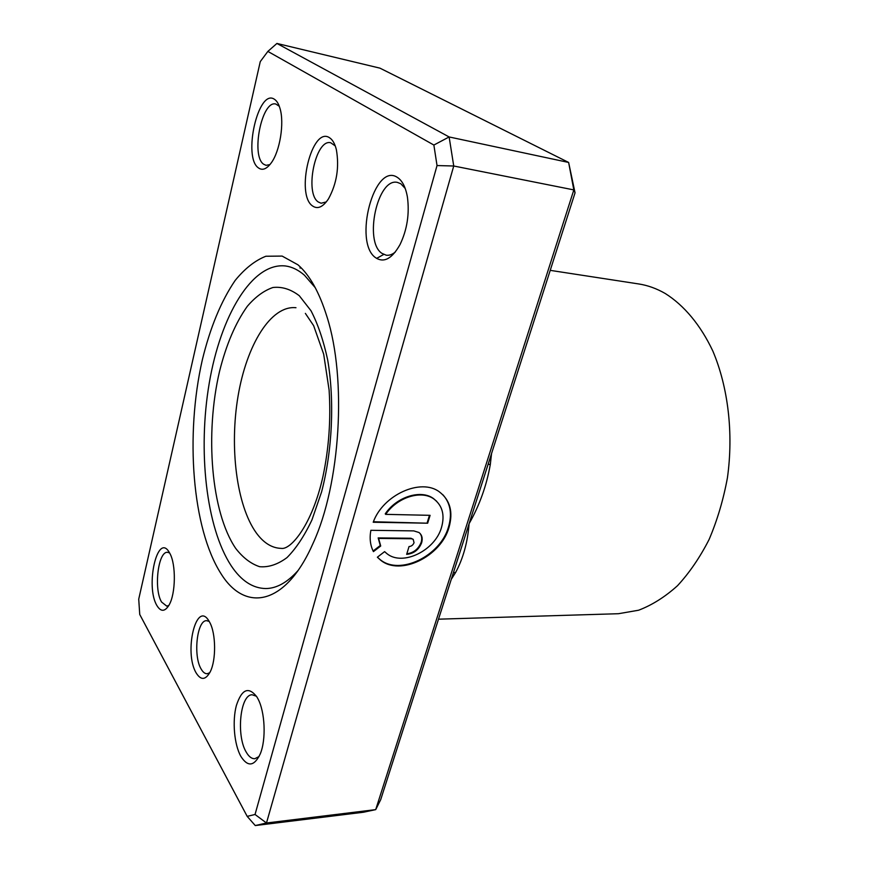<?xml version="1.0" encoding="UTF-8"?>
<svg xmlns="http://www.w3.org/2000/svg" width="869" height="869" viewBox="0 0 869 869"><rect width="100%" height="100%" fill="white"/><g stroke="black" fill="none" stroke-linecap="round" stroke-linejoin="round"><path stroke-width="1.3" d="M312.655 206.029C295.112 194.699 311.949 125.266 329.666 137.834C332.664 139.822 334.902 143.754 336.357 149.631C339.41 167.196 336.781 183.598 328.493 198.849C322.986 207.072 317.706 209.462 312.655 206.029M335.238 145.894L330.709 142.766C315.545 138.519 304.313 193.266 318.304 201.988L321.106 203.237L326.299 201.923M196.177 672.954C183.555 652.206 196.427 599.089 209.081 621.237L209.668 622.28C215.979 633.316 216.294 660.168 210.189 671.878C205.584 680.166 200.913 680.525 196.177 672.954M209.201 621.444L206.648 620.672C196.991 619.89 192.972 655.943 201.184 669.108C202.998 672.258 204.986 673.801 207.18 673.747L209.733 672.758M384.609 551.63L386.846 553.596C402.51 566.588 435.152 550.598 441.528 527.374C444.961 515.089 442.44 505.66 434 499.078C421.541 489.692 397.231 497.144 385.695 514.361L430.09 515.328L427.667 523.203L373.214 522.247C383.033 494.722 421.117 477.765 439.475 491.941C450.164 500.207 453.325 512.058 448.98 527.494C440.941 556.508 400.153 576.473 380.535 560.092L377.363 557.214L384.609 551.63M377.396 557.181L380.101 559.571C399.707 575.941 440.474 555.997 448.502 526.994C452.325 513.927 450.446 503.162 442.853 494.711M413.796 530.894L418.999 532.512C421.986 534.902 422.866 538.324 421.65 542.756C418.804 549.805 413.807 553.662 406.659 554.346L409.027 546.568C411.417 546.351 413.09 545.059 414.046 542.691L413.166 539.301L411.406 538.747L378.612 538.422L380.709 546.025L373.431 551.619C370.259 545.439 369.401 538.324 370.867 530.307L413.796 530.894M406.822 553.825C413.72 552.869 418.51 549.002 421.183 542.245C422.215 538.661 421.78 535.662 419.868 533.24M488.096 464.35L490.322 464.394C486.586 485.63 479.503 505.4 469.086 523.692C467.685 542.126 463.199 558.376 455.649 572.421L451.293 579.265M375.756 257.8C352.955 242.766 374.202 161.395 397.491 177.482C402.412 180.774 405.736 187.367 407.442 197.241C409.603 213.872 407.137 229.644 400.044 244.547C392.049 258.701 383.957 263.122 375.756 257.8M405.226 188.486L400.815 183.761L397.491 182.425C377.45 177.298 363.676 241.68 381.893 253.335L386.205 255.204C389.193 255.627 392.223 254.563 395.319 252.021M240.843 756.356C234.195 744.494 232.197 721.053 236.368 705.519C241.778 689.041 248.621 686.195 256.909 696.96L257.832 698.589C265.056 711.602 266.327 739.606 260.233 753.944C254.237 766.404 247.774 767.208 240.843 756.356M256.453 696.243L252.162 694.776C240.213 694.342 236.01 735.489 246.231 752.13C248.849 756.693 251.728 758.876 254.867 758.691L259.06 756.541M156.92 605.574C145.123 586.26 157.452 531.676 169.27 552.38L169.781 553.281C176.168 564.22 175.766 593.896 169.031 605.096C164.882 611.841 160.841 611.993 156.92 605.574M169.585 552.923L167.532 552.304C158.082 551.185 153.596 589.291 161.591 602.054L166.75 606.127L168.825 605.476M258.527 167.956C242.484 157.68 258.267 87.791 274.463 99.305C276.809 100.826 278.656 103.856 279.981 108.386C284.521 122.92 279.927 151.249 271.247 162.883C266.696 169.053 262.46 170.737 258.527 167.956M279.286 106.268L275.842 104.041C261.721 99.826 250.652 156.17 263.752 164.284L266.066 165.338L269.955 164.578M438.497 619.184L618.478 613.71L638.617 610.223C652.098 605.085 665.057 596.916 677.494 585.717C689.389 572.856 699.925 557.464 709.082 539.53C717.24 520.401 723.345 499.871 727.407 477.917C733.653 433.414 728.179 387.281 712.862 351.098C700.566 324.984 684.033 305.334 665.285 293.526C656.606 288.53 647.72 285.325 638.617 283.935L550.229 270.357M220.954 573.616C192.027 528.276 185.173 435.011 202.336 359.853C210.2 327.526 221.139 301.065 235.141 280.47C244.819 268.586 255.052 260.515 265.86 256.246L282.143 256.083L297.98 264.828C309.712 275.038 319.368 292.353 326.961 316.75C346.905 378.895 340.485 483.946 313.122 543.19C285.597 606.269 244.939 612.58 220.954 573.616M304.465 275.234C298.371 269.944 292.071 266.859 285.553 265.979C251.977 262.09 220.563 316.055 209.233 383.207C197.774 450.457 205.975 527.364 231.241 565.838C241.191 580.764 252.727 588.335 265.849 588.552C276.635 588.422 287.346 582.447 297.991 570.607C287.346 582.447 276.635 588.422 265.849 588.552C252.727 588.335 241.191 580.764 231.241 565.838C205.975 527.364 197.774 450.457 209.233 383.207C220.563 316.055 251.977 262.09 285.553 265.979C292.071 266.859 298.371 269.944 304.465 275.234L315.273 287.704L304.465 275.234M575.05 192.842L573.833 189.909L568.63 162.449L575.05 192.842L380.698 799.665L375.712 809.626L573.833 189.909L453.737 166.001L266.479 822.997L255.258 825.55L363.351 812.254L375.712 809.626L266.479 822.997L255.041 814.481L437.031 165.555L433.87 145.047L267.858 51.412L260.265 61.623L138.725 599.154L139.746 614.481L247.198 816.382L255.041 814.481M433.87 145.047L449.132 136.954L568.63 162.449L379.949 68.151L276.918 43.45L449.132 136.954L453.737 166.001L437.031 165.555M247.198 816.382L255.258 825.55M276.918 43.45L267.858 51.412M453.368 572.79L455.649 572.421M373.116 551L380.264 545.504L378.167 537.911L410.95 538.248L413.286 539.388M373.409 521.748L427.667 523.203M427.19 522.714L429.471 515.306M436.672 501.294L433.522 498.589C421.063 489.204 396.764 496.655 385.239 513.861L385.695 514.361M491.539 453.596L490.322 464.394M376.614 258.408L383.718 254.443M295.981 307.724C270.759 305.084 246.59 345.145 238.052 396.188C229.416 447.242 236.487 505.28 256.225 532.816C263.579 542.94 271.932 548.133 281.284 548.382C290.789 550.066 312.177 524.952 322.964 476.451C328.916 448.187 330.97 419.401 329.112 390.083L323.681 354.172L313.644 325.679L305.367 313.383M299.305 295.742L310.993 310.744C317.967 324.17 323.529 340.605 327.7 360.027C334.652 400.783 332.36 450.739 321.573 491.963L311.96 519.89C304.356 535.977 296.025 548.556 286.976 557.616C277.765 564.448 268.651 567.479 259.635 566.697C250.902 563.818 242.907 557.702 235.651 548.328C211.08 512.091 204.856 433.913 219.52 371.443C226.222 344.624 235.488 322.92 247.296 306.322C255.421 296.84 263.959 290.572 272.931 287.498C281.98 286.477 290.767 289.225 299.305 295.742M299.924 267.945L301.489 268.152L299.924 267.945M456.138 564.111L459.375 554.009M482.469 481.926L478.982 492.81"/></g></svg>

